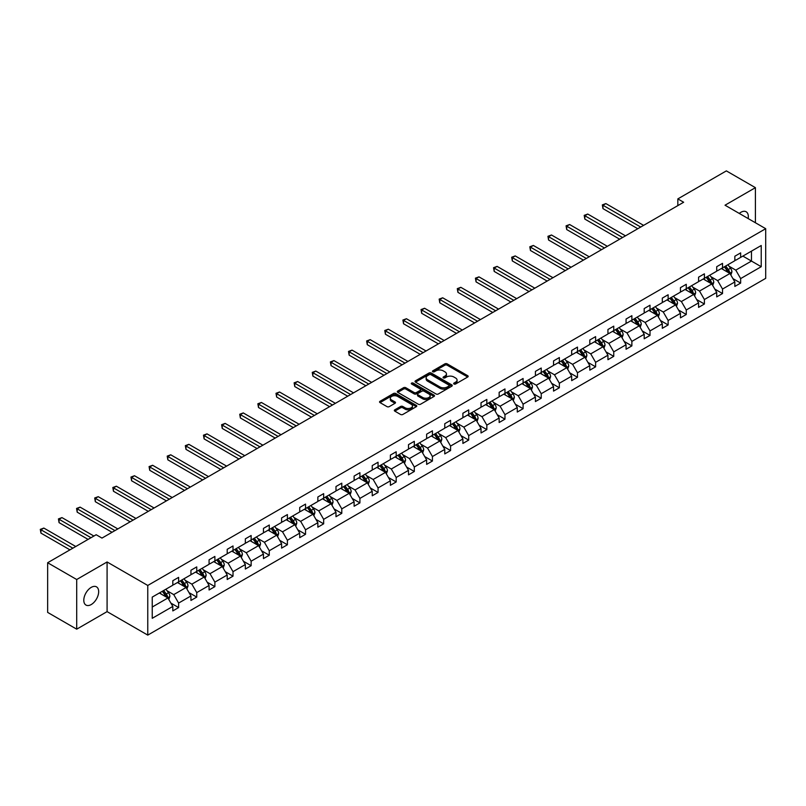 <?xml version="1.0" encoding="UTF-8"?>
<svg xmlns="http://www.w3.org/2000/svg" width="806" height="806" viewBox="0 0 806 806"><rect width="100%" height="100%" fill="white"/><g stroke="black" fill="none" stroke-linecap="round" stroke-linejoin="round"><path stroke-width="1.21" d="M453.98 384.009A1.128 0.655 0 0 0 455.571 384.009L467.692 377.017A1.612 0.927 0 0 0 468.165 376.362A1.612 0.927 0 0 0 467.692 375.697L447.159 363.849A1.612 0.927 0 0 0 444.882 363.849L432.762 370.841A1.128 0.655 0 0 0 434.353 371.768L435.925 370.861A5.158 2.982 0 0 1 443.229 370.861L444.932 371.848A5.158 2.982 0 0 1 446.453 373.954A5.158 2.982 0 0 1 444.932 376.059L443.371 376.966A1.128 0.655 0 0 0 444.962 377.893L446.534 376.986A5.158 2.982 0 0 1 453.838 376.986L455.541 377.974A5.158 2.982 0 0 1 457.062 380.079A5.158 2.982 0 0 1 455.541 382.185L453.98 383.092A1.128 0.655 0 0 0 453.98 384.009L453.98 383.092M91.229 604.55A10.518 6.075 120 0 0 98.1 595.281A10.518 6.075 120 0 0 96.488 586.849A10.518 6.075 120 0 0 91.229 587.373A10.518 6.075 120 0 0 84.358 596.642A10.518 6.075 120 0 0 85.97 605.064A10.518 6.075 120 0 0 91.229 604.55M748.149 218.557A10.518 6.075 120 0 0 746.144 211.766A10.518 6.075 120 0 0 740.885 212.29A10.518 6.075 120 0 0 739.263 213.429M394.799 409.811A1.612 0.927 0 0 0 394.325 410.476A1.612 0.927 0 0 0 394.799 411.131L400.562 414.455A1.612 0.927 0 0 0 402.839 414.455L416.299 406.687A1.612 0.927 0 0 0 416.773 406.033A1.612 0.927 0 0 0 416.299 405.368L395.766 393.509A1.612 0.927 0 0 0 393.489 393.509L380.029 401.287A1.612 0.927 0 0 0 379.555 401.942A1.612 0.927 0 0 0 380.029 402.607L386.991 406.617A1.612 0.927 0 0 0 389.268 406.617L395.031 403.292A1.612 0.927 0 0 0 395.504 402.637A1.612 0.927 0 0 0 395.031 401.972L391.575 399.988A4.312 2.489 0 0 1 390.316 398.224A4.312 2.489 0 0 1 392.975 395.917A4.312 2.489 0 0 1 397.68 396.461L411.201 404.269A4.312 2.489 0 0 1 412.46 406.033A4.312 2.489 0 0 1 409.801 408.33A4.312 2.489 0 0 1 405.096 407.786L402.839 406.486A1.612 0.927 0 0 0 400.562 406.486L394.799 409.811L394.799 411.131M107.087 561.973L76.701 579.514L47.645 562.739L47.645 612.399L76.701 629.174L107.087 611.623L147.77 635.108L147.77 585.458L107.087 561.973L107.087 611.623M755.413 222.758L755.413 187.667L725.027 205.208L765.7 228.692L147.77 585.458M755.413 187.667L726.357 170.892L677.836 198.901L677.836 205.611M47.645 562.739L96.166 534.731L101.979 538.086L683.649 202.256L677.836 198.901M436.036 393.973A1.612 0.927 0 0 0 438.323 393.973L451.783 386.205A1.612 0.927 0 0 0 452.257 385.54A1.612 0.927 0 0 0 451.783 384.885L431.25 373.027A1.612 0.927 0 0 0 428.963 373.027L415.503 380.805A1.612 0.927 0 0 0 415.03 381.46A1.612 0.927 0 0 0 415.503 382.125L436.036 393.973M412.017 384.26A1.128 0.655 0 0 1 413.166 384.422L434.021 396.461L420.581 404.219A1.612 0.927 0 0 1 418.304 404.219L397.761 392.361L397.761 391.041A1.612 0.927 0 0 0 397.298 391.706A1.612 0.927 0 0 0 397.761 392.361M397.761 391.041L403.524 387.716A1.612 0.927 0 0 1 405.811 387.716L414.133 392.522A1.612 0.927 0 0 0 416.42 392.522L420.238 390.316A1.612 0.927 0 0 0 420.712 389.661A1.612 0.927 0 0 0 420.238 389.006L411.574 383.999A1.128 0.655 0 0 1 413.166 383.072L434.041 395.131A1.612 0.927 0 0 1 434.515 395.786A1.612 0.927 0 0 1 434.041 396.441L434.041 395.131M76.701 579.514L76.701 629.174M152.243 597.095L172.816 585.216L172.816 580.723L178.62 577.368L178.62 581.861L190.941 574.759L190.941 570.255L196.755 566.9L196.755 571.404L209.076 564.291L209.076 559.787L214.88 556.432L214.88 560.936L227.201 553.823L227.201 549.319L233.015 545.964L233.015 550.468L245.336 543.355L245.336 538.861L251.14 535.506L251.14 540L263.461 532.887L263.461 528.393L269.275 525.038L269.275 529.532L281.596 522.419L281.596 517.926L287.399 514.571L287.399 519.064L299.721 511.951L299.721 507.458L305.534 504.103L305.534 508.596L317.856 501.483L317.856 496.99L323.659 493.635L323.659 498.128L335.981 491.015L335.981 486.522L341.794 483.167L341.794 487.66L354.116 480.547L354.116 476.054L359.919 472.699L359.919 477.192L372.241 470.079L372.241 465.586L378.054 462.231L378.054 466.724L390.376 459.611L390.376 455.118L396.179 451.763L396.179 456.256L408.501 449.144L408.501 444.65L414.314 441.295L414.314 445.789L426.636 438.676L426.636 434.182L432.439 430.827L432.439 435.321L444.761 428.208L444.761 423.714L450.574 420.359L450.574 424.853L462.896 417.74L462.896 413.246L468.699 409.891L468.699 414.385L481.021 407.282L481.021 402.778L486.834 399.423L486.834 403.927L499.156 396.814L499.156 392.31L504.969 388.955L504.969 393.459L517.281 386.346L517.281 381.843L523.094 378.488L523.094 382.991L535.416 375.878L535.416 371.385L541.229 368.03L541.229 372.523L553.541 365.41L553.541 360.917L559.354 357.562L559.354 362.055L571.676 354.942L571.676 350.449L577.489 347.094L577.489 351.587L589.801 344.474L589.801 339.981L595.614 336.626L595.614 341.119L607.936 334.006L607.936 329.513L613.749 326.158L613.749 330.651L626.061 323.538L626.061 319.045L631.874 315.69L631.874 320.184L644.196 313.071L644.196 308.577L650.009 305.222L650.009 309.716L662.32 302.603L662.32 298.109L668.134 294.754L668.134 299.248L680.455 292.135L680.455 287.641L686.269 284.286L686.269 288.78L698.58 281.667L698.58 277.173L704.394 273.818L704.394 278.312L716.715 271.199L716.715 266.705L722.529 263.35L722.529 267.844L734.84 260.731L734.84 256.237L740.654 252.883L740.654 257.376L761.227 245.508L761.227 266.705L740.654 278.584L740.654 283.077L734.84 286.432L734.84 281.939L722.529 289.052L722.529 293.545L716.715 296.9L716.715 292.407L704.394 299.52L704.394 304.013L698.58 307.368L698.58 302.875L686.269 309.988L686.269 314.481L680.455 317.836L680.455 313.343L668.134 320.456L668.134 324.949L662.32 328.304L662.32 323.81L650.009 330.923L650.009 335.417L644.196 338.772L644.196 334.278L631.874 341.391L631.874 345.885L626.061 349.24L626.061 344.746L613.749 351.859L613.749 356.353L607.936 359.708L607.936 355.214L595.614 362.317L595.614 366.821L589.801 370.176L589.801 365.672L577.489 372.785L577.489 377.289L571.676 380.644L571.676 376.14L559.354 383.253L559.354 387.757L553.541 391.112L553.541 386.608L541.229 393.721L541.229 398.224L535.416 401.569L535.416 397.076L523.094 404.189L523.094 408.682L517.281 412.037L517.281 407.544L504.969 414.657L504.969 419.15L499.156 422.505L499.156 418.012L486.834 425.125L486.834 429.618L481.021 432.973L481.021 428.48L468.699 435.593L468.699 440.086L462.896 443.441L462.896 438.948L450.574 446.061L450.574 450.554L444.761 453.909L444.761 449.416L432.439 456.528L432.439 461.022L426.636 464.377L426.636 459.883L414.314 466.996L414.314 471.49L408.501 474.845L408.501 470.351L396.179 477.464L396.179 481.958L390.376 485.313L390.376 480.819L378.054 487.932L378.054 492.426L372.241 495.781L372.241 491.287L359.919 498.4L359.919 502.894L354.116 506.249L354.116 501.755L341.794 508.868L341.794 513.362L335.981 516.717L335.981 512.223L323.659 519.336L323.659 523.829L317.856 527.184L317.856 522.691L305.534 529.794L305.534 534.297L299.721 537.652L299.721 533.149L287.399 540.262L287.399 544.765L281.596 548.12L281.596 543.617L269.275 550.73L269.275 555.233L263.461 558.588L263.461 554.085L251.14 561.198L251.14 565.701L245.336 569.046L245.336 564.553L233.015 571.666L233.015 576.159L227.201 579.514L227.201 575.021L214.88 582.134L214.88 586.627L209.076 589.982L209.076 585.488L196.755 592.601L196.755 597.095L190.941 600.45L190.941 595.956L178.62 603.069L178.62 607.563L172.816 610.918L172.816 606.424L152.243 618.303L152.243 597.095M147.77 635.108L765.7 278.352L765.7 228.692M177.461 582.537L186.065 587.503L173.743 594.616L167.013 590.727M173.743 594.616L178.62 603.069M186.065 587.503L190.941 595.956M172.816 584.149L173.743 584.682L178.62 581.861M195.586 572.069L204.19 577.036L191.868 584.149L185.148 580.26M191.868 584.149L196.755 592.601M204.19 577.036L209.076 585.488M190.941 573.681L191.868 574.215L196.755 571.404M213.721 561.601L222.325 566.568L210.003 573.681L203.273 569.802M210.003 573.681L214.88 582.134M222.325 566.568L227.201 575.021M209.076 563.213L210.003 563.747L214.88 560.936M231.846 551.133L240.45 556.1L228.128 563.213L221.408 559.334M228.128 563.213L233.015 571.666M240.45 556.1L245.336 564.553M227.201 552.745L228.128 553.279L233.015 550.468M249.981 540.665L258.585 545.632L246.263 552.745L239.533 548.866M246.263 552.745L251.14 561.198M258.585 545.632L263.461 554.085M245.336 542.277L246.263 542.811L251.14 540M268.116 530.197L276.71 535.164L264.388 542.277L257.668 538.398M264.388 542.277L269.275 550.73M276.71 535.164L281.596 543.617M263.461 531.809L264.388 532.353L269.275 529.532M286.241 519.729L294.845 524.696L282.523 531.809L275.793 527.93M282.523 531.809L287.399 540.262M294.845 524.696L299.721 533.149M281.596 521.341L282.523 521.885L287.399 519.064M304.376 509.271L312.97 514.228L300.648 521.341L293.928 517.462M300.648 521.341L305.534 529.794M312.97 514.228L317.856 522.691M299.721 510.873L300.648 511.417L305.534 508.596M322.501 498.803L331.105 503.76L318.783 510.873L312.053 506.994M318.783 510.873L323.659 519.336M331.105 503.76L335.981 512.223M317.856 500.405L318.783 500.949L323.659 498.128M340.636 488.335L349.23 493.302L336.908 500.405L330.188 496.526M336.908 500.405L341.794 508.868M349.23 493.302L354.116 501.755M335.981 489.947L336.908 490.481L341.794 487.66M358.761 477.867L367.365 482.834L355.043 489.947L348.313 486.058M355.043 489.947L359.919 498.4M367.365 482.834L372.241 491.287M354.116 479.479L355.043 480.013L359.919 477.192M376.896 467.399L385.49 472.366L373.168 479.479L366.448 475.59M373.168 479.479L378.054 487.932M385.49 472.366L390.376 480.819M372.241 469.011L373.168 469.545L378.054 466.724M395.021 456.931L403.625 461.898L391.303 469.011L384.573 465.122M391.303 469.011L396.179 477.464M403.625 461.898L408.501 470.351M390.376 458.543L391.303 459.077L396.179 456.256M413.156 446.464L421.75 451.431L409.428 458.543L402.708 454.655M409.428 458.543L414.314 466.996M421.75 451.431L426.636 459.883M408.501 448.076L409.428 448.61L414.314 445.789M431.281 435.996L439.885 440.963L427.563 448.076L420.833 444.187M427.563 448.076L432.439 456.528M439.885 440.963L444.761 449.416M426.636 437.608L427.563 438.142L432.439 435.321M449.416 425.528L458.01 430.495L445.688 437.608L438.968 433.719M445.688 437.608L450.574 446.061M458.01 430.495L462.896 438.948M444.761 427.14L445.688 427.674L450.574 424.853M467.54 415.06L476.145 420.027L463.823 427.14L457.093 423.251M463.823 427.14L468.699 435.593M476.145 420.027L481.021 428.48M462.896 416.672L463.823 417.206L468.699 414.385M485.675 404.592L494.269 409.559L481.958 416.672L475.228 412.783M481.958 416.672L486.834 425.125M494.269 409.559L499.156 418.012M481.021 406.204L481.958 406.738L486.834 403.927M503.8 394.124L512.404 399.091L500.083 406.204L493.353 402.325M500.083 406.204L504.969 414.657M512.404 399.091L517.281 407.544M499.156 395.736L500.083 396.27L504.969 393.459M521.935 383.656L530.529 388.623L518.218 395.736L511.488 391.857M518.218 395.736L523.094 404.189M530.529 388.623L535.416 397.076M517.281 385.268L518.218 385.802L523.094 382.991M540.06 373.188L548.664 378.155L536.343 385.268L529.613 381.389M536.343 385.268L541.229 393.721M548.664 378.155L553.541 386.608M535.416 374.8L536.343 375.334L541.229 372.523M558.195 362.72L566.789 367.687L554.478 374.8L547.748 370.921M554.478 374.8L559.354 383.253M566.789 367.687L571.676 376.14M553.541 364.332L554.478 364.876L559.354 362.055M576.32 352.252L584.924 357.219L572.603 364.332L565.872 360.453M572.603 364.332L577.489 372.785M584.924 357.219L589.801 365.672M571.676 353.864L572.603 354.408L577.489 351.587M594.455 341.794L603.049 346.751L590.738 353.864L584.007 349.985M590.738 353.864L595.614 362.317M603.049 346.751L607.936 355.214M589.801 343.396L590.738 343.94L595.614 341.119M612.58 331.326L621.184 336.283L608.862 343.396L602.132 339.517M608.862 343.396L613.749 351.859M621.184 336.283L626.061 344.746M607.936 332.928L608.862 333.472L613.749 330.651M630.715 320.859L639.309 325.825L626.997 332.928L620.267 329.05M626.997 332.928L631.874 341.391M639.309 325.825L644.196 334.278M626.061 322.471L626.997 323.005L631.874 320.184M648.84 310.391L657.444 315.358L645.122 322.471L638.392 318.582M645.122 322.471L650.009 330.923M657.444 315.358L662.32 323.81M644.196 312.003L645.122 312.537L650.009 309.716M666.975 299.923L675.569 304.89L663.257 312.003L656.527 308.114M663.257 312.003L668.134 320.456M675.569 304.89L680.455 313.343M662.32 301.535L663.257 302.069L668.134 299.248M685.1 289.455L693.704 294.422L681.382 301.535L674.652 297.646M681.382 301.535L686.269 309.988M693.704 294.422L698.58 302.875M680.455 291.067L681.382 291.601L686.269 288.78M703.235 278.987L711.829 283.954L699.517 291.067L692.787 287.178M699.517 291.067L704.394 299.52M711.829 283.954L716.715 292.407M698.58 280.599L699.517 281.133L704.394 278.312M721.36 268.519L729.964 273.486L717.642 280.599L710.912 276.71M717.642 280.599L722.529 289.052M729.964 273.486L734.84 281.939M716.715 270.131L717.642 270.665L722.529 267.844M742.86 256.106L751.464 261.073L735.777 270.131L729.047 266.242M735.777 270.131L740.654 278.584M761.227 266.705L751.464 261.073L751.464 251.14L761.227 245.508M734.84 259.663L735.777 260.197L740.654 257.376M152.243 607.029L167.93 597.971L159.326 593.004M167.93 597.971L172.816 606.424M732.926 278.614L740.654 283.077M714.801 289.082L722.529 293.545M696.666 299.55L704.394 304.013M678.541 310.018L686.269 314.481M660.406 320.486L668.134 324.949M642.271 330.954L650.009 335.417M624.146 341.422L631.874 345.885M606.011 351.89L613.749 356.353M587.886 362.357L595.614 366.821M569.751 372.825L577.489 377.289M551.626 383.293L559.354 387.757M533.491 393.761L541.229 398.224M515.366 404.229L523.094 408.682M497.231 414.697L504.969 419.15M479.107 425.155L486.834 429.618M460.972 435.623L468.699 440.086M442.847 446.091L450.574 450.554M424.712 456.559L432.439 461.022M406.587 467.027L414.314 471.49M388.452 477.495L396.179 481.958M370.327 487.962L378.054 492.426M352.192 498.43L359.919 502.894M334.067 508.898L341.794 513.362M315.932 519.366L323.659 523.829M297.807 529.834L305.534 534.297M279.672 540.302L287.399 544.765M261.547 550.77L269.275 555.233M243.412 561.238L251.14 565.701M225.287 571.706L233.015 576.159M207.152 582.174L214.88 586.627M189.027 592.632L196.755 597.095M170.892 603.1L178.62 607.563M454.433 384.17L455.541 383.525A5.158 2.982 0 0 0 457.062 381.419L457.062 380.079M446.453 373.954L446.453 375.294A5.158 2.982 0 0 1 444.932 377.399L443.824 378.044M467.692 375.697L467.692 377.017L447.159 365.189A1.612 0.927 0 0 0 444.882 365.189L433.215 371.919M451.783 384.885L451.783 386.205L431.25 374.377A1.612 0.927 0 0 0 428.963 374.377L415.523 382.135M448.932 386.003A1.128 0.655 0 0 0 448.932 385.087L430.908 374.679A1.128 0.655 0 0 0 429.306 374.679L427.654 375.636A5.158 2.982 0 0 0 426.142 377.742A5.158 2.982 0 0 0 427.654 379.848L439.975 386.961A5.158 2.982 0 0 0 447.28 386.961L448.932 386.003L448.932 387.343A1.128 0.655 0 0 0 449.264 386.89L449.264 385.54M426.142 377.742L426.142 379.082A5.158 2.982 0 0 0 427.654 381.188L427.654 379.848M448.932 387.343L447.28 388.301A5.158 2.982 0 0 1 439.975 388.301L427.654 381.188M397.791 392.371L403.524 389.056L403.524 387.716M420.712 389.661L420.712 391.001A1.612 0.927 0 0 1 420.238 391.666L416.42 393.872A1.612 0.927 0 0 1 414.133 393.872L405.811 389.056A1.612 0.927 0 0 0 403.524 389.056M422.777 397.519A4.312 2.489 0 0 0 427.482 398.053A4.312 2.489 0 0 0 430.142 395.756A4.312 2.489 0 0 0 428.883 393.993L424.117 391.242A1.612 0.927 0 0 0 421.84 391.242L418.012 393.449A1.612 0.927 0 0 0 417.538 394.104A1.612 0.927 0 0 0 418.012 394.769L422.777 397.519L422.777 398.859A4.312 2.489 0 0 0 427.482 399.393A4.312 2.489 0 0 0 430.142 397.096L430.142 395.756M417.538 394.104L417.538 395.454A1.612 0.927 0 0 0 418.012 396.109L418.012 394.769M422.777 398.859L418.012 396.109M412.46 406.033L412.46 407.373A4.312 2.489 0 0 1 409.801 409.67A4.312 2.489 0 0 1 405.096 409.136L402.839 407.826A1.612 0.927 0 0 0 400.562 407.826L394.819 411.141M390.316 398.224L390.316 399.564A4.312 2.489 0 0 0 391.575 401.328L391.575 399.988M395.011 403.302L391.575 401.328M416.299 405.368L416.299 406.687L395.766 394.859A1.612 0.927 0 0 0 393.489 394.859L380.049 402.617L380.029 401.287M730.851 275.017L731.919 271.924A4.352 2.519 -120 0 0 730.528 268.217L727.919 264.731M723.234 269.597L722.105 268.086M643.611 225.378L605.88 203.586L602.969 205.268L602.969 208.623L637.798 228.733M729.319 273.113L729.561 272.116A4.352 2.519 -120 0 0 728.322 269.496L725.712 266.01M724.614 266.645L727.486 270.473A2.217 1.28 60 0 1 727.889 271.148L729.561 272.116M724.312 266.816L726.921 270.302A4.352 2.519 60 0 1 728.009 272.357M602.969 208.623L602.334 204.895L640.71 227.05M602.334 204.895L605.88 203.586M712.716 285.485L713.784 282.392A4.352 2.519 -120 0 0 712.393 278.685L709.784 275.199M705.109 280.065L703.97 278.554M625.486 235.846L587.745 214.053L584.844 215.736L584.844 219.091L619.673 239.201M711.194 283.581L711.436 282.584A4.352 2.519 -120 0 0 710.187 279.964L707.577 276.478M706.489 277.103L709.361 280.941A2.217 1.28 60 0 1 709.764 281.616L711.436 282.584M706.187 277.284L708.796 280.77A4.352 2.519 60 0 1 709.874 282.825M584.844 219.091L584.199 215.363L622.575 237.518M584.199 215.363L587.745 214.053M694.591 295.953L695.659 292.86A4.352 2.519 -120 0 0 694.268 289.153L691.659 285.667M686.974 290.533L685.846 289.022M607.351 246.314L569.62 224.521L566.709 226.204L566.709 229.559L601.538 249.669M693.059 294.049L693.301 293.052A4.352 2.519 -120 0 0 692.052 290.432L689.452 286.946M688.354 287.571L691.226 291.409A2.217 1.28 60 0 1 691.629 292.084L693.301 293.052M688.052 287.752L690.661 291.228A4.352 2.519 60 0 1 691.75 293.293M566.709 229.559L566.074 225.831L604.45 247.986M566.074 225.831L569.62 224.521M676.456 306.411L677.524 303.328A4.352 2.519 -120 0 0 676.133 299.62L673.524 296.134M668.849 301.001L667.711 299.489M589.226 256.782L551.485 234.989L548.584 236.672L548.584 240.027L583.413 260.126M674.934 304.517L675.176 303.519A4.352 2.519 -120 0 0 673.927 300.9L671.317 297.414M670.229 298.039L673.101 301.877A2.217 1.28 60 0 1 673.504 302.552L675.176 303.519M669.927 298.22L672.536 301.696A4.352 2.519 60 0 1 673.615 303.761M548.584 240.027L547.939 236.299L586.315 258.454M547.939 236.299L551.485 234.989M658.331 316.879L659.399 313.796A4.352 2.519 -120 0 0 658.008 310.088L655.399 306.602M650.714 311.469L649.586 309.957M571.091 267.239L533.36 245.457L530.449 247.14L530.449 250.495L565.278 270.594M656.799 314.985L657.041 313.977A4.352 2.519 -120 0 0 655.792 311.358L653.182 307.882M652.094 308.507L654.966 312.345A2.217 1.28 60 0 1 655.369 313.02L657.041 313.977M651.792 308.688L654.401 312.164A4.352 2.519 60 0 1 655.49 314.229M530.449 250.495L529.814 246.767L568.19 268.922M529.814 246.767L533.36 245.457M640.196 327.347L641.264 324.264A4.352 2.519 -120 0 0 639.873 320.556L637.264 317.07M632.589 321.937L631.451 320.425M552.966 277.707L515.225 255.925L512.324 257.598L512.324 260.953L547.153 281.062M638.674 325.453L638.916 324.445A4.352 2.519 -120 0 0 637.667 321.826L635.057 318.35M633.969 318.975L636.841 322.813A2.217 1.28 60 0 1 637.244 323.488L638.916 324.445M633.667 319.156L636.277 322.632A4.352 2.519 60 0 1 637.355 324.687M512.324 260.953L511.679 257.235L550.055 279.39M511.679 257.235L515.225 255.925M622.071 337.815L623.139 334.732A4.352 2.519 -120 0 0 621.748 331.024L619.139 327.538M614.454 332.404L613.326 330.893M534.831 288.175L497.101 266.393L494.189 268.066L494.189 271.421L529.018 291.53M620.539 335.921L620.781 334.913A4.352 2.519 -120 0 0 619.532 332.294L616.922 328.818M615.834 329.442L618.706 333.281A2.217 1.28 60 0 1 619.109 333.956L620.781 334.913M615.532 329.624L618.142 333.1A4.352 2.519 60 0 1 619.23 335.155M494.189 271.421L493.554 267.703L531.93 289.858M493.554 267.703L497.101 266.393M603.936 348.283L605.004 345.2A4.352 2.519 -120 0 0 603.613 341.492L601.004 338.006M596.329 342.872L595.191 341.361M516.706 298.643L478.966 276.861L476.064 278.533L476.064 281.888L510.893 301.998M602.404 346.389L602.656 345.381A4.352 2.519 -120 0 0 601.407 342.762L598.798 339.286M597.709 339.91L600.581 343.749A2.217 1.28 60 0 1 600.984 344.414L602.656 345.381M597.407 340.082L600.017 343.568A4.352 2.519 60 0 1 601.095 345.623M476.064 281.888L475.419 278.171L513.795 300.326M475.419 278.171L478.966 276.861M585.801 358.751L586.879 355.668A4.352 2.519 -120 0 0 585.488 351.96L582.879 348.474M578.194 353.34L577.066 351.829M498.571 309.111L460.841 287.329L457.929 289.001L457.929 292.356L492.758 312.466M584.279 356.846L584.521 355.849A4.352 2.519 -120 0 0 583.272 353.23L580.663 349.744M579.574 350.378L582.446 354.207A2.217 1.28 60 0 1 582.849 354.882L584.521 355.849M579.272 350.55L581.882 354.036A4.352 2.519 60 0 1 582.97 356.091M457.929 292.356L457.294 288.639L495.67 310.794M457.294 288.639L460.841 287.329M567.676 369.219L568.744 366.136A4.352 2.519 -120 0 0 567.353 362.428L564.744 358.942M560.069 363.808L558.931 362.297M480.447 319.579L442.706 297.797L439.804 299.469L439.804 302.824L474.633 322.934M566.144 367.314L566.396 366.317A4.352 2.519 -120 0 0 565.147 363.697L562.538 360.211M561.45 360.846L564.321 364.675A2.217 1.28 60 0 1 564.724 365.35L566.396 366.317M561.147 361.017L563.747 364.503A4.352 2.519 60 0 1 564.835 366.559M439.804 302.824L439.159 299.107L477.535 321.262M439.159 299.107L442.706 297.797M549.541 379.686L550.619 376.604A4.352 2.519 -120 0 0 549.229 372.896L546.619 369.41M541.934 374.276L540.806 372.765M462.312 330.047L424.581 308.265L421.669 309.937L421.669 313.292L456.498 333.402M548.02 377.782L548.261 376.785A4.352 2.519 -120 0 0 547.012 374.165L544.403 370.679M543.315 371.314L546.186 375.143A2.217 1.28 60 0 1 546.589 375.818L548.261 376.785M543.012 371.485L545.622 374.971A4.352 2.519 60 0 1 546.71 377.027M421.669 313.292L421.034 309.575L459.41 331.729M421.034 309.575L424.581 308.265M531.416 390.154L532.484 387.071A4.352 2.519 -120 0 0 531.094 383.354L528.484 379.878M523.809 384.744L522.671 383.233M444.177 340.515L406.446 318.733L403.544 320.405L403.544 323.76L438.373 343.87M529.885 388.25L530.136 387.253A4.352 2.519 -120 0 0 528.887 384.633L526.278 381.147M525.19 381.782L528.061 385.611A2.217 1.28 60 0 1 528.464 386.286L530.136 387.253M524.877 381.953L527.487 385.439A4.352 2.519 60 0 1 528.575 387.495M403.544 323.76L402.899 320.032L441.275 342.187M402.899 320.032L406.446 318.733M513.281 400.622L514.359 397.539A4.352 2.519 -120 0 0 512.969 393.822L510.359 390.346M505.674 395.212L504.546 393.701M426.052 350.983L388.321 329.201L385.409 330.873L385.409 334.228L420.238 354.338M511.76 398.718L512.001 397.721A4.352 2.519 -120 0 0 510.752 395.101L508.143 391.615M507.055 392.25L509.926 396.078A2.217 1.28 60 0 1 510.329 396.754L512.001 397.721M506.752 392.421L509.362 395.907A4.352 2.519 60 0 1 510.45 397.963M385.409 334.228L384.774 330.5L423.15 352.655M384.774 330.5L388.321 329.201M495.156 411.09L496.224 407.997A4.352 2.519 -120 0 0 494.834 404.29L492.224 400.814M487.549 405.68L486.411 404.169M407.917 361.451L370.186 339.658L367.284 341.341L367.284 344.696L402.113 364.806M493.625 409.186L493.877 408.189A4.352 2.519 -120 0 0 492.627 405.569L490.018 402.083M488.93 402.718L491.801 406.546A2.217 1.28 60 0 1 492.204 407.221L493.877 408.189M488.617 402.889L491.227 406.375A4.352 2.519 60 0 1 492.315 408.43M367.284 344.696L366.639 340.968L405.015 363.123M366.639 340.968L370.186 339.658M477.021 421.558L478.089 418.465A4.352 2.519 -120 0 0 476.709 414.758L474.099 411.282M469.414 416.138L468.286 414.637M389.792 371.919L352.051 350.126L349.149 351.809L349.149 355.164L383.978 375.274M475.5 419.654L475.742 418.657A4.352 2.519 -120 0 0 474.492 416.037L471.883 412.551M470.795 413.186L473.666 417.014A2.217 1.28 60 0 1 474.069 417.689L475.742 418.657M470.492 413.357L473.102 416.843A4.352 2.519 60 0 1 474.19 418.898M349.149 355.164L348.514 351.436L386.89 373.591M348.514 351.436L352.051 350.126M458.896 432.026L459.964 428.933A4.352 2.519 -120 0 0 458.574 425.225L455.964 421.75M451.289 426.606L450.151 425.105M371.657 382.387L333.926 360.594L331.024 362.277L331.024 365.632L365.853 385.742M457.365 430.122L457.617 429.124A4.352 2.519 -120 0 0 456.367 426.505L453.758 423.019M452.67 423.654L455.541 427.482A2.217 1.28 60 0 1 455.944 428.157L457.617 429.124M452.357 423.825L454.967 427.311A4.352 2.519 60 0 1 456.055 429.366M331.024 365.632L330.379 361.904L368.755 384.059M330.379 361.904L333.926 360.594M440.761 442.494L441.829 439.401A4.352 2.519 -120 0 0 440.449 435.693L437.839 432.207M433.154 437.074L432.026 435.562M353.532 392.854L315.791 371.062L312.889 372.745L312.889 376.1L347.718 396.209M439.24 440.59L439.482 439.592A4.352 2.519 -120 0 0 438.232 436.973L435.623 433.487M434.535 434.122L437.406 437.95A2.217 1.28 60 0 1 437.809 438.625L439.482 439.592M434.233 434.293L436.842 437.779A4.352 2.519 60 0 1 437.93 439.834M312.889 376.1L312.254 372.372L350.63 394.527M312.254 372.372L315.791 371.062M422.636 452.962L423.704 449.869A4.352 2.519 -120 0 0 422.314 446.161L419.704 442.675M415.03 447.542L413.891 446.03M335.397 403.322L297.666 381.53L294.764 383.213L294.764 386.568L329.594 406.677M421.105 451.058L421.357 450.06A4.352 2.519 -120 0 0 420.107 447.441L417.498 443.955M416.41 444.58L419.281 448.418A2.217 1.28 60 0 1 419.684 449.093L421.357 450.06M416.098 444.761L418.707 448.247A4.352 2.519 60 0 1 419.795 450.302M294.764 386.568L294.119 382.84L332.495 404.995M294.119 382.84L297.666 381.53M404.501 463.43L405.569 460.337A4.352 2.519 -120 0 0 404.189 456.629L401.579 453.143M396.895 458.01L395.766 456.498M317.272 413.79L279.531 391.998L276.629 393.681L276.629 397.036L311.459 417.145M402.98 461.526L403.222 460.528A4.352 2.519 -120 0 0 401.972 457.909L399.363 454.423M398.275 455.047L401.146 458.886A2.217 1.28 60 0 1 401.549 459.561L403.222 460.528M397.973 455.229L400.582 458.705A4.352 2.519 60 0 1 401.67 460.77M276.629 397.036L275.995 393.308L314.37 415.463M275.995 393.308L279.531 391.998M386.376 473.888L387.444 470.805A4.352 2.519 -120 0 0 386.054 467.097L383.444 463.611M378.77 468.477L377.631 466.966M299.137 424.248L261.406 402.466L258.504 404.149L258.504 407.504L293.334 427.603M384.845 471.994L385.097 470.996A4.352 2.519 -120 0 0 383.847 468.377L381.238 464.891M380.15 465.515L383.021 469.354A2.217 1.28 60 0 1 383.424 470.029L385.097 470.996M379.838 465.697L382.447 469.173A4.352 2.519 60 0 1 383.535 471.238M258.504 407.504L257.86 403.776L296.235 425.931M257.86 403.776L261.406 402.466M368.241 484.356L369.309 481.273A4.352 2.519 -120 0 0 367.919 477.565L365.309 474.079M360.635 478.945L359.506 477.434M281.012 434.716L243.271 412.934L240.369 414.616L240.369 417.971L275.199 438.071M366.72 482.462L366.962 481.454A4.352 2.519 -120 0 0 365.712 478.835L363.103 475.359M362.015 475.983L364.886 479.822A2.217 1.28 60 0 1 365.289 480.497L366.962 481.454M361.713 476.165L364.322 479.641A4.352 2.519 60 0 1 365.41 481.706M240.369 417.971L239.735 414.244L278.11 436.399M239.735 414.244L243.271 412.934M350.116 494.824L351.184 491.741A4.352 2.519 -120 0 0 349.794 488.033L347.185 484.547M342.51 489.413L341.371 487.902M262.877 445.184L225.146 423.402L222.244 425.074L222.244 428.429L257.074 448.539M348.585 492.929L348.837 491.922A4.352 2.519 -120 0 0 347.588 489.302L344.978 485.827M343.89 486.451L346.761 490.29A2.217 1.28 60 0 1 347.164 490.965L348.837 491.922M343.578 486.633L346.187 490.108A4.352 2.519 60 0 1 347.275 492.164M222.244 428.429L221.6 424.712L259.975 446.867M221.6 424.712L225.146 423.402M331.981 505.291L333.049 502.209A4.352 2.519 -120 0 0 331.659 498.501L329.05 495.015M324.375 499.881L323.246 498.37M244.752 455.652L207.011 433.87L204.109 435.542L204.109 438.897L238.939 459.007M330.46 503.397L330.702 502.39A4.352 2.519 -120 0 0 329.453 499.77L326.843 496.295M325.755 496.919L328.626 500.758A2.217 1.28 60 0 1 329.029 501.433L330.702 502.39M325.453 497.101L328.062 500.576A4.352 2.519 60 0 1 329.15 502.632M204.109 438.897L203.475 435.18L241.85 457.334M203.475 435.18L207.011 433.87M313.856 515.759L314.924 512.676A4.352 2.519 -120 0 0 313.534 508.969L310.925 505.483M306.24 510.349L305.111 508.838M226.617 466.12L188.886 444.338L185.984 446.01L185.984 449.365L220.814 469.475M312.325 513.865L312.577 512.858A4.352 2.519 -120 0 0 311.328 510.238L308.718 506.762M307.62 507.387L310.501 511.226A2.217 1.28 60 0 1 310.904 511.891L312.577 512.858M307.318 507.558L309.927 511.044A4.352 2.519 60 0 1 311.015 513.1M185.984 449.365L185.34 445.647L223.715 467.802M185.34 445.647L188.886 444.338M295.721 526.227L296.789 523.144A4.352 2.519 -120 0 0 295.399 519.437L292.79 515.951M288.115 520.817L286.986 519.306M208.492 476.588L170.751 454.806L167.85 456.478L167.85 459.833L202.679 479.943M294.2 524.323L294.442 523.326A4.352 2.519 -120 0 0 293.193 520.706L290.583 517.22M289.495 517.855L292.366 521.683A2.217 1.28 60 0 1 292.769 522.359L294.442 523.326M289.193 518.026L291.802 521.512A4.352 2.519 60 0 1 292.89 523.568M167.85 459.833L167.215 456.115L205.58 478.27M167.215 456.115L170.751 454.806M277.596 536.695L278.664 533.612A4.352 2.519 -120 0 0 277.274 529.905L274.665 526.419M269.98 531.285L268.851 529.774M190.357 487.056L152.626 465.274L149.725 466.946L149.725 470.301L184.554 490.411M276.065 534.791L276.317 533.794A4.352 2.519 -120 0 0 275.068 531.174L272.458 527.688M271.36 528.323L274.242 532.151A2.217 1.28 60 0 1 274.645 532.826L276.317 533.794M271.058 528.494L273.667 531.98A4.352 2.519 60 0 1 274.755 534.035M149.725 470.301L149.08 466.583L187.455 488.738M149.08 466.583L152.626 465.274M259.461 547.163L260.529 544.08A4.352 2.519 -120 0 0 259.139 540.373L256.53 536.887M251.855 541.753L250.726 540.242M172.232 497.524L134.491 475.742L131.59 477.414L131.59 480.769L166.419 500.879M257.94 545.259L258.182 544.262A4.352 2.519 -120 0 0 256.933 541.642L254.323 538.156M253.235 538.791L256.106 542.619A2.217 1.28 60 0 1 256.51 543.294L258.182 544.262M252.933 538.962L255.542 542.448A4.352 2.519 60 0 1 256.63 544.503M131.59 480.769L130.955 477.051L169.32 499.206M130.955 477.051L134.491 475.742M241.337 557.631L242.405 554.548A4.352 2.519 -120 0 0 241.014 550.83L238.405 547.355M233.72 552.221L232.591 550.71M154.097 507.992L116.366 486.209L113.455 487.882L113.455 491.237L148.294 511.347M239.805 555.727L240.047 554.73A4.352 2.519 -120 0 0 238.808 552.11L236.198 548.624M235.1 549.259L237.971 553.087A2.217 1.28 60 0 1 238.385 553.762L240.047 554.73M234.798 549.43L237.407 552.916A4.352 2.519 60 0 1 238.495 554.971M113.455 491.237L112.82 487.509L151.196 509.664M112.82 487.509L116.366 486.209M223.202 568.099L224.27 565.016A4.352 2.519 -120 0 0 222.879 561.298L220.27 557.823M215.595 562.689L214.467 561.178M135.972 518.46L98.231 496.677L95.33 498.35L95.33 501.705L130.159 521.814M221.68 566.195L221.922 565.197A4.352 2.519 -120 0 0 220.673 562.578L218.063 559.092M216.975 559.727L219.847 563.555A2.217 1.28 60 0 1 220.25 564.23L221.922 565.197M216.673 559.898L219.282 563.384A4.352 2.519 60 0 1 220.37 565.439M95.33 501.705L94.695 497.977L133.061 520.132M94.695 497.977L98.231 496.677M205.077 578.567L206.145 575.474A4.352 2.519 -120 0 0 204.754 571.766L202.145 568.29M197.46 573.157L196.332 571.645M117.837 528.927L80.106 507.135L77.195 508.818L77.195 512.173L112.034 532.282M203.545 576.663L203.787 575.665A4.352 2.519 -120 0 0 202.548 573.046L199.938 569.56M198.84 570.195L201.712 574.023A2.217 1.28 60 0 1 202.115 574.698L203.787 575.665M198.538 570.366L201.147 573.852A4.352 2.519 60 0 1 202.235 575.907M77.195 512.173L76.56 508.445L114.936 530.6M76.56 508.445L80.106 507.135M186.942 589.035L188.01 585.942A4.352 2.519 -120 0 0 186.619 582.234L184.01 578.758M179.335 583.615L178.207 582.113M93.899 536.04L61.971 517.603L59.07 519.286L59.07 522.641L88.086 539.395M185.42 587.131L185.662 586.133A4.352 2.519 -120 0 0 184.413 583.514L181.803 580.028M180.715 580.663L183.587 584.491A2.217 1.28 60 0 1 183.99 585.166L185.662 586.133M180.413 580.834L183.022 584.32A4.352 2.519 60 0 1 184.111 586.375M59.07 522.641L58.435 518.913L90.997 537.713M58.435 518.913L61.971 517.603M168.817 599.503L169.885 596.41A4.352 2.519 -120 0 0 168.494 592.702L165.885 589.226M161.2 594.082L160.072 592.581M75.774 546.508L43.846 528.071L40.935 529.754L40.935 533.109L69.961 549.863M167.285 597.599L167.527 596.601A4.352 2.519 -120 0 0 166.288 593.982L163.678 590.496M162.58 591.13L165.452 594.959A2.217 1.28 60 0 1 165.855 595.634L167.527 596.601M162.278 591.302L164.887 594.788A4.352 2.519 60 0 1 165.976 596.843M40.935 533.109L40.3 529.381L72.862 548.181M40.3 529.381L43.846 528.071M455.541 383.525L455.541 382.185M443.371 377.893L443.371 376.966M444.932 377.399L444.932 376.059M432.762 371.768L432.762 370.841M444.882 365.189L444.882 363.849M447.159 365.189L447.159 363.849M415.503 382.125L415.503 380.805M428.963 374.377L428.963 373.027M431.25 374.377L431.25 373.027M439.975 388.301L439.975 386.961M447.28 388.301L447.28 386.961M405.811 389.056L405.811 387.716M414.133 393.872L414.133 392.522M416.42 393.872L416.42 392.522M420.238 391.666L420.238 390.316M413.166 384.422L413.166 383.072M400.562 407.826L400.562 406.486M402.839 407.826L402.839 406.486M405.096 409.136L405.096 407.786M395.031 403.292L395.031 401.972M393.489 394.859L393.489 393.509M395.766 394.859L395.766 393.509M729.652 273.305L731.888 272.015M728.322 269.496L730.528 268.217M725.682 271.018L726.921 270.302M711.517 283.772L713.753 282.483M710.187 279.964L712.393 278.685M707.557 281.485L708.796 280.77M693.392 294.24L695.628 292.951M692.052 290.432L694.268 289.153M689.422 291.943L690.661 291.228M675.257 304.708L677.493 303.409M673.927 300.9L676.133 299.62M671.297 302.411L672.536 301.696M657.132 315.176L659.368 313.877M655.792 311.358L658.008 310.088M653.162 312.879L654.401 312.164M638.997 325.644L641.233 324.344M637.667 321.826L639.873 320.556M635.037 323.347L636.277 322.632M620.872 336.102L623.109 334.812M619.532 332.294L621.748 331.024M616.902 333.815L618.142 333.1M602.737 346.57L604.974 345.28M601.407 342.762L603.613 341.492M598.777 344.283L600.017 343.568M584.612 357.038L586.849 355.748M583.272 353.23L585.488 351.96M580.642 354.751L581.882 354.036M566.477 367.506L568.714 366.216M565.147 363.697L567.353 362.428M562.517 365.219L563.747 364.503M548.352 377.974L550.589 376.684M547.012 374.165L549.229 372.896M544.382 375.687L545.622 374.971M530.217 388.442L532.454 387.152M528.887 384.633L531.094 383.354M526.258 386.155L527.487 385.439M512.092 398.91L514.329 397.62M510.752 395.101L512.969 393.822M508.123 396.623L509.362 395.907M493.957 409.377L496.194 408.088M492.627 405.569L494.834 404.29M489.998 407.09L491.227 406.375M475.832 419.845L478.069 418.556M474.492 416.037L476.709 414.758M471.863 417.558L473.102 416.843M457.697 430.313L459.934 429.024M456.367 426.505L458.574 425.225M453.738 428.026L454.967 427.311M439.572 440.781L441.809 439.492M438.232 436.973L440.449 435.693M435.603 438.494L436.842 437.779M421.437 451.249L423.674 449.96M420.107 447.441L422.314 446.161M417.468 448.962L418.707 448.247M403.312 461.717L405.549 460.428M401.972 457.909L404.189 456.629M399.343 459.42L400.582 458.705M385.177 472.185L387.414 470.885M383.847 468.377L386.054 467.097M381.208 469.888L382.447 469.173M367.052 482.653L369.289 481.353M365.712 478.835L367.919 477.565M363.083 480.356L364.322 479.641M348.917 493.121L351.154 491.821M347.588 489.302L349.794 488.033M344.948 490.824L346.187 490.108M330.792 503.579L333.029 502.289M329.453 499.77L331.659 498.501M326.823 501.292L328.062 500.576M312.657 514.047L314.894 512.757M311.328 510.238L313.534 508.969M308.688 511.76L309.927 511.044M294.533 524.515L296.769 523.225M293.193 520.706L295.399 519.437M290.563 522.228L291.802 521.512M276.398 534.983L278.634 533.693M275.068 531.174L277.274 529.905M272.428 532.695L273.667 531.98M258.263 545.45L260.509 544.161M256.933 541.642L259.139 540.373M254.303 543.163L255.542 542.448M240.138 555.918L242.374 554.629M238.808 552.11L241.014 550.83M236.168 553.631L237.407 552.916M222.003 566.386L224.249 565.097M220.673 562.578L222.879 561.298M218.043 564.099L219.282 563.384M203.878 576.854L206.114 575.565M202.548 573.046L204.754 571.766M199.908 574.567L201.147 573.852M185.743 587.322L187.989 586.033M184.413 583.514L186.619 582.234M181.783 585.035L183.022 584.32M167.618 597.79L169.854 596.5M166.288 593.982L168.494 592.702M163.648 595.503L164.887 594.788"/></g></svg>

